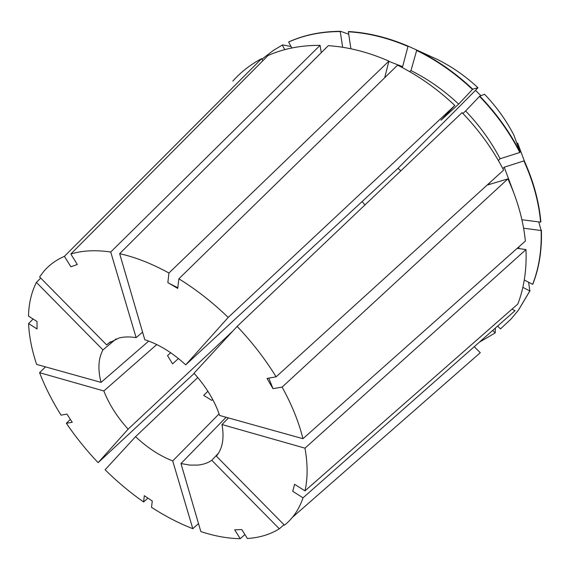 <?xml version="1.0" encoding="UTF-8"?>
<svg xmlns="http://www.w3.org/2000/svg" width="570" height="570" viewBox="0 0 570 570"><rect width="100%" height="100%" fill="white"/><g stroke="black" fill="none" stroke-linecap="round" stroke-linejoin="round"><path stroke-width="0.85" d="M178.431 358.523L172.567 363.874L167.516 355.609L170.694 352.752M362.135 201.531L364.921 204.965M212.703 399.456L211.769 400.382L203.69 395.366L207.886 391.262M244.915 534.56L240.219 538.686C227.715 538.493 214.591 536.121 200.832 531.561L180.968 463.545L189.839 465.091L198.075 465.077C203.34 464.529 207.908 462.933 211.769 460.282L218.517 453.157M180.968 463.545L226.105 417.269M197.754 377.518L135.539 436.698C147.402 447.806 159.785 455.879 172.703 460.923L219.094 413.898M232.731 331.17L128.129 429.16L98.118 462.662L194.192 373.428M156.757 344.551L103.854 390.963C109.091 404.344 117.178 417.076 128.129 429.16M148.727 341.081L101.061 382.385L36.608 364.408C31.863 350.208 29.184 336.592 28.571 323.568L37.043 328.947L37.029 321.509L28.5 316.122C28.799 303.482 31.435 292.246 36.395 282.406L40.712 278.067M116.145 338.872L102.949 349.909C98.297 358.523 97.67 369.346 101.061 382.385M110.552 341.694L106.668 344.935L39.594 276.927L43.89 271.235C49.341 264.879 56.181 259.92 64.403 256.358L70.872 266.753L77.328 264.501L70.823 254.02C82.322 250.487 95.617 249.817 110.723 252.018L320.076 45.351C300.775 45.265 283.418 48.664 268 55.546L70.823 254.02M142.578 332.139L136.123 337.639C129.789 336.599 124.096 336.713 119.066 337.974L108.521 343.218L106.668 344.935M102.949 349.909L36.395 282.406M136.123 337.639L110.723 252.018M400.845 170.829L397.995 168.335L185.727 364.85C172.318 352.559 158.674 344.187 144.794 339.734L119.657 253.686L328.299 45.664C348.049 46.961 368.256 52.112 388.911 61.111L168.927 273.016L167.865 282.62L177.719 288.406L178.866 278.815L397.561 65.158C418.088 75.368 437.176 88.799 454.832 105.457L440.973 120.256L458.651 104.096C443.973 90.324 428.084 79.152 410.97 70.587L416.77 50.096L437.183 59.33C451.853 66.605 465.448 76.074 477.959 87.744L475.494 90.359L480.909 95.696M185.727 364.85L228.207 317.426C212.489 302.278 196.044 289.403 178.866 278.815M168.927 273.016C151.777 263.611 135.354 257.17 119.657 253.686M490.706 181.816L487.884 184.872L507.906 178.88C517.517 199.892 523.338 220.618 525.369 241.067L302.948 438.701L219.621 415.459C214.762 400.931 206.226 386.852 194.007 373.222L237.12 326.403L462.092 112.632C478.985 130.131 492.822 149.283 503.609 170.095L276.108 376.827L267.017 378.452L272.994 388.647L268.798 378.131M302.948 438.701C298.851 422.106 291.904 404.907 282.114 387.116L272.994 388.647M276.108 376.827C265.2 359.086 252.204 342.278 237.12 326.403M240.219 538.686L234.69 529.808L241.815 529.558L247.359 538.5C259.457 537.724 270.116 534.496 279.329 528.81L211.769 460.282M512.024 309.118L515.024 310.714L303.026 497.831C299.093 509.338 292.902 518.458 284.444 525.184L216.344 456.135C222.542 448.711 224.423 438.188 221.994 424.565L228.449 417.917M303.026 497.831L292.738 491.297L294.59 484.308L304.971 490.87C307.814 478.422 307.814 464.187 304.978 448.163L221.994 424.565M103.854 390.963L39.579 372.687C45.08 386.966 52.24 401.116 61.061 415.152L66.932 414.105L72.255 422.284L66.355 423.275C75.753 437.126 86.341 450.257 98.118 462.662M507.906 178.88L282.114 387.116M33.103 319.029L28.571 323.568M262.813 60.769L261.651 58.625L64.403 256.358M261.651 58.625C250.479 64.56 240.875 72.048 232.845 81.075M516.883 143.376L517.724 143.099L524.25 160.79L504.229 167.202L502.868 168.67M523.98 161.096C533.249 181.666 538.793 202.015 540.609 222.143L540.866 221.823C539.056 201.702 533.513 181.353 524.25 160.79M479.805 96.13L484.557 94.257C496.413 106.64 506.167 120.227 513.834 135.026L520.104 152.197C509.687 131.841 496.256 113.159 479.805 96.13L479.512 96.408C495.971 113.437 509.409 132.133 519.833 152.496L500.097 158.745C491.076 141.438 479.577 125.514 465.605 110.972L479.512 96.408M528.618 282.243L529.815 290.971L522.854 287.344M518.451 310.151L530.072 290.636M429.174 55.703L408.291 46.199C388.042 37.542 368.177 32.661 348.697 31.55L348.356 31.792C367.835 32.896 387.707 37.784 407.963 46.448L402.627 66.683L388.847 61.346M291.042 46.548L282.692 44.873L274.013 49.996M497.624 326.069L500.474 328.911L511.183 318.894L518.322 310.315L529.815 290.971M282.692 44.873L273.835 50.11L261.943 59.159M540.609 222.143L521.906 219.749M513.52 192.154L504.229 167.202M350.913 48.785L348.356 31.792M282.335 45.101L284.751 49.64M462.911 113.487L465.605 110.972M500.097 158.745L498.394 160.555M402.627 66.683L401.814 67.324M384.714 77.705L388.911 61.111M70.367 419.385L66.355 423.275M135.539 436.698L105.087 469.766C117.256 481.771 130.088 492.509 143.604 501.992L144.303 495.686L152.275 501.037L151.52 507.328C165.207 516.199 178.966 523.317 192.81 528.682L172.703 460.923M304.971 490.87L517.831 304.017C524.072 287.764 526.794 269.617 525.982 249.589L304.978 448.163M228.207 317.426L454.832 105.457M474.261 346.695L480.282 352.709L292.374 517.382M283.995 524.728L279.329 528.81M39.579 372.687L45.465 366.873M147.901 498.102L143.604 501.992M198.51 523.609L192.81 528.682M538.757 221.908L541.144 230.529L523.602 228.207M541.144 230.529C541.764 250.266 538.935 268.199 532.644 284.33L532.893 283.988C539.184 267.864 542.02 249.938 541.4 230.209M458.651 104.096L472.737 89.155C455.537 72.96 436.876 59.936 416.77 50.096M472.737 89.155L477.959 87.744M495.408 328.028L495.173 332.93L492.68 330.436M342.67 47.274L340.24 31.55L340.589 31.314C321.537 31.393 304.337 34.884 289.004 41.795L288.648 42.023L291.804 47.98M340.589 31.314L348.719 34.221M472.437 89.426C455.223 73.224 436.563 60.199 416.449 50.345M479.334 342.214L495.173 332.93M340.24 31.55C321.188 31.628 303.988 35.119 288.648 42.023M518.807 248.556L519.006 246.717M532.644 284.33L524.286 279.991M409.666 71.642L410.97 70.587M517.204 248.328L525.982 249.589M320.076 45.351L321.288 52.654M169.254 283.433L177.797 287.757M475.494 90.359L397.995 168.335M274.191 49.875L273.835 50.11"/></g></svg>
